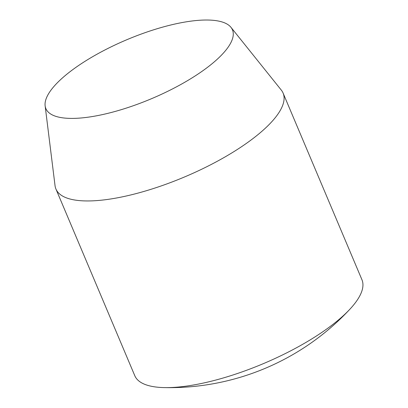<?xml version="1.0" encoding="UTF-8"?>
<svg xmlns="http://www.w3.org/2000/svg" width="408" height="408" viewBox="0 0 408 408"><rect width="100%" height="100%" fill="white"/><g stroke="black" fill="none" stroke-linecap="round" stroke-linejoin="round"><path stroke-width="0.61" d="M55.937 189.042L134.788 375.707A123.298 38.918 -22.9 0 0 164.261 387.6A123.298 38.918 -22.9 0 0 349.926 309.172A123.298 38.918 -22.9 0 0 360.402 294.647A123.298 38.918 -22.9 0 0 361.947 279.75L283.096 93.085A123.298 38.918 157.1 0 1 281.551 107.977A123.298 38.918 157.1 0 1 165.005 184.589A123.298 38.918 157.1 0 1 55.937 189.042A123.298 38.918 157.1 0 1 55.039 185.65L45.135 105.84A101.271 31.967 157.1 0 1 47.139 96.385A101.271 31.967 157.1 0 1 138.669 35.001A101.271 31.967 157.1 0 1 230.974 27.336A101.271 31.967 157.1 0 1 231.188 42.039A101.271 31.967 157.1 0 1 131.269 106.437A101.271 31.967 157.1 0 1 45.135 105.84M230.974 27.336L281.291 90.081A123.298 38.918 157.1 0 1 283.096 93.085M164.261 387.6A246.595 246.595 0 0 0 349.926 309.172"/></g></svg>

